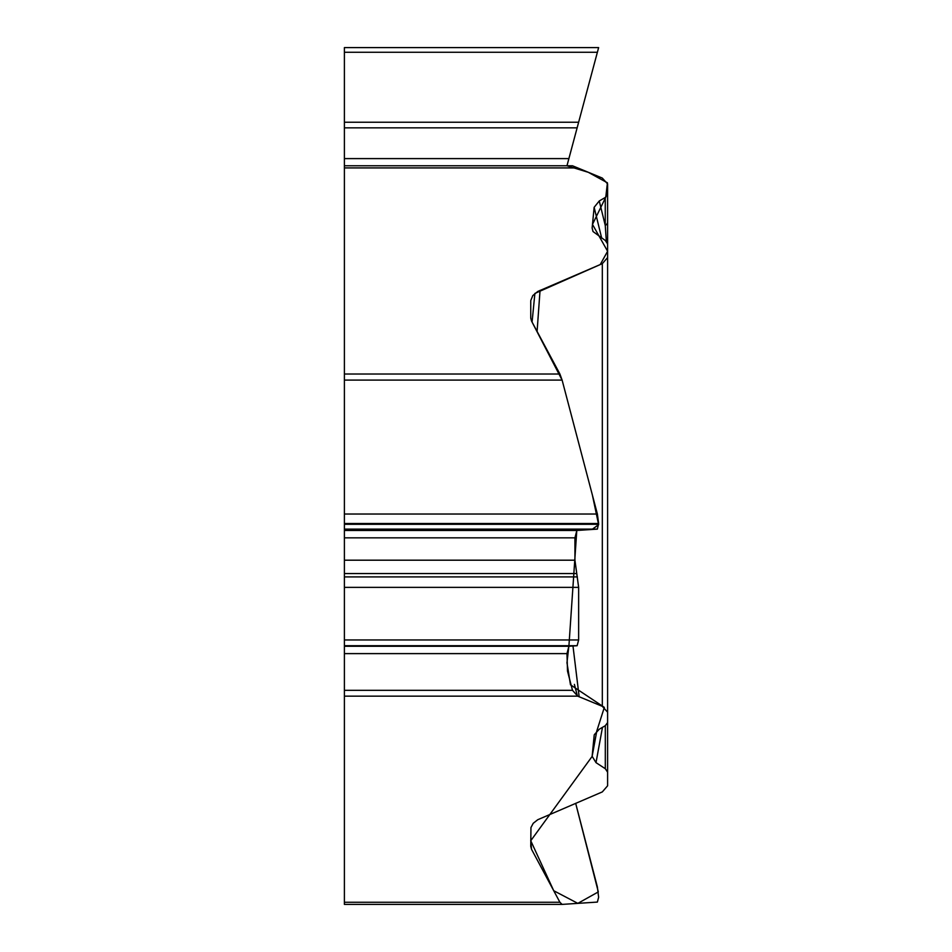 <?xml version="1.0" encoding="UTF-8"?>
<svg xmlns="http://www.w3.org/2000/svg" width="952" height="952" viewBox="0 0 952 952"><rect width="100%" height="100%" fill="white"/><g stroke="black" fill="none" stroke-linecap="round" stroke-linejoin="round"><path stroke-width="1.43" d="M562.001 904.4L344.398 904.4L344.398 47.6L598.63 47.6L597.38 52.277L598.63 47.6M344.398 902.258L559.907 902.258L531.525 849.291L530.752 846.352L530.954 827.55L533.227 823.302L537.737 819.731L602.318 791.909L607.602 785.805L607.602 712.37M596.773 730.993L592.132 756.281L596.011 762.647L605.305 768.716L607.602 772.179M592.132 756.281L594.203 735.122M594.31 734.694L599.26 729.208L605.258 725.733L607.602 722.592L607.602 712.191L602.318 706.324L577.733 696.162L344.398 696.162M568.844 646.265L566.976 662.782L570.474 684.797L604.341 707.372L596.809 730.957L592.12 756.435L530.752 840.735L553.719 890.715L577.828 903.365L598.32 891.917L575.674 803.321L597.38 886.99L598.63 897.272L597.38 902.079L562.108 904.4L559.907 902.258M344.398 374.017L559.907 374.017L531.525 321.05L530.752 318.111L530.752 301.07M530.776 300.523L532.799 295.584L537.832 291.431L602.318 263.668L607.602 257.564L607.602 712.191M592.965 231.419L592.132 228.04L593.048 231.574L605.305 240.475L607.602 243.938L607.602 257.564M592.132 228.04L594.143 207.322L599.26 200.967L605.258 197.492L607.602 194.351L607.602 183.95L602.318 178.083L577.733 167.921L344.398 167.921M566.964 165.779L597.38 52.277L344.398 52.277M344.398 127.842L577.126 127.842L578.637 122.237L344.398 122.237L578.637 122.237L577.364 126.997M344.398 165.779L572.485 165.779L577.733 167.921M344.398 690.307L572.485 690.307L567.511 671.112L566.964 653.619L568.891 646.265L577.126 645.718L578.637 639.958L578.637 587.372L574.937 560.192L574.937 537.832L576.852 530.466L597.38 529.122L598.63 523.505L597.38 514.032L562.108 380.086L532.073 322.097L534.893 293.43L600.224 264.573L607.602 251.257L592.477 224.41L605.781 197.159L607.424 182.808L588.324 172.324L566.964 165.779L576.852 128.877M572.485 690.307L577.733 696.162M559.907 374.017L562.108 380.086L344.398 380.086M607.602 262.8L607.602 194.351M596.011 762.647L602.473 727.34M606.341 241.284L605.258 225.469L599.26 200.967M594.143 207.322L601.688 238.107M607.602 222.125A9.603 5.129 180 0 1 605.258 225.469L605.258 197.492M574.937 136.053L568.891 158.603L344.398 158.603M607.602 424.782L607.602 437.563M607.602 446.202L607.602 452.414M574.389 684.405L577.424 696.007M344.398 646.265L568.891 646.265L576.793 530.478M344.398 530.466L576.852 530.466L591.954 529.479L598.63 524.695L592.37 494.992L562.108 380.086M344.398 523.505L598.63 523.505M344.398 514.032L597.38 514.032M344.398 524.314L598.63 524.314M344.398 529.122L597.38 529.122M344.398 537.832L574.937 537.832M344.398 560.192L574.937 560.192M344.398 573.556L576.567 573.556M344.398 576.912L577.364 576.912M344.398 587.372L578.637 587.372M344.398 639.958L578.637 639.958M344.398 645.718L577.126 645.718M344.398 653.619L566.964 653.619M605.305 768.716L605.305 725.71M530.752 840.164L531.525 849.291M602.318 706.324L602.318 263.668M540.046 290.348L537.095 331.427M572.985 645.991L579.161 696.804M344.398 904.4L562.049 904.4"/></g></svg>
